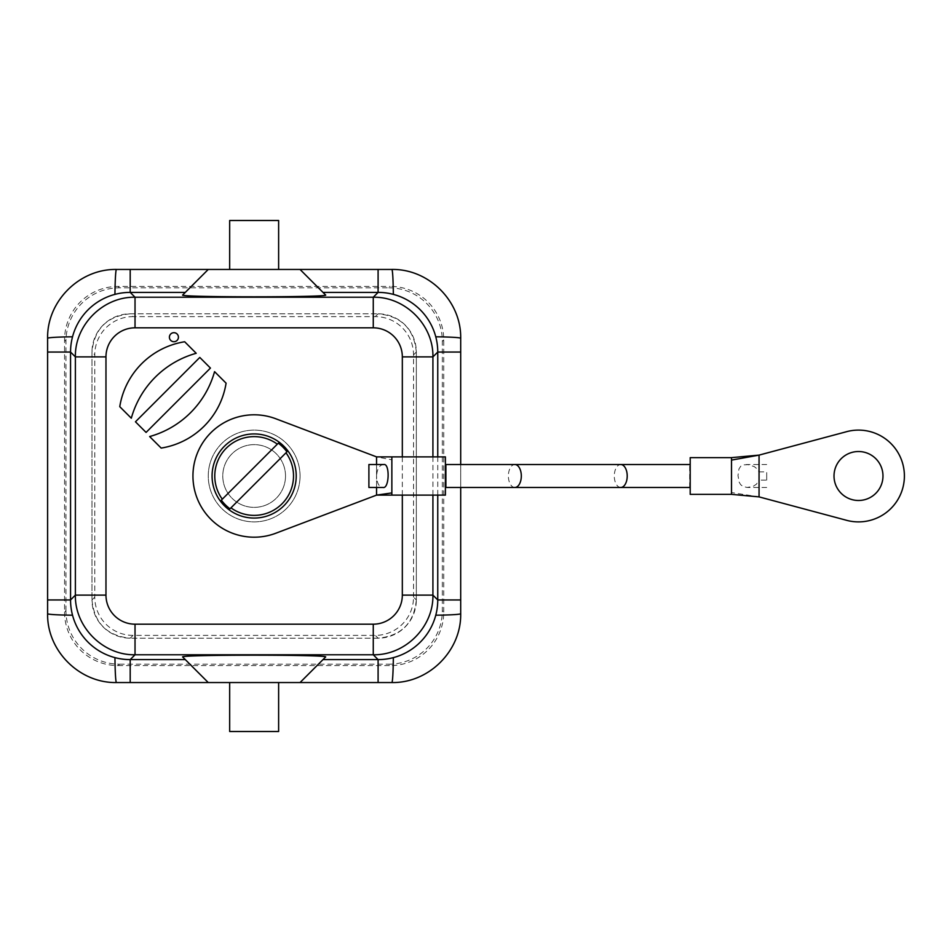 <?xml version="1.0" encoding="UTF-8"?>
<svg xmlns="http://www.w3.org/2000/svg" width="952" height="952" viewBox="0 0 952 952"><rect width="100%" height="100%" fill="white"/><g stroke="black" fill="none" stroke-linecap="round" stroke-linejoin="round"><path stroke-width="0.71" stroke-dasharray="4.76 3.57" d="M378.075 638.185L130.222 638.185L378.075 638.185A38.247 38.247 0 0 0 416.333 599.927L416.333 352.073L416.333 599.927L413.525 597.142A38.27 38.247 45 0 1 375.29 635.377L133.006 635.377A38.27 38.247 135 0 1 94.772 597.142L94.772 354.858A38.27 38.247 -135 0 1 133.006 316.623L130.21 313.815C107.029 316.135 94.284 328.88 91.975 352.062L91.975 599.927L91.975 352.073L94.772 354.858M413.525 597.142L413.525 354.858A38.27 38.247 -45 0 0 375.29 316.623L133.006 316.623M177.108 334.009A4.522 4.522 0 0 0 169.551 336.032A4.522 4.522 0 0 0 175.085 341.566A4.522 4.522 0 0 0 177.108 334.009M131.305 418.202A93.391 93.391 0 0 1 196.207 353.287L184.676 341.756A78.219 78.219 0 0 0 119.762 406.671L131.305 418.202M300.047 476A45.898 45.898 0 0 0 231.205 436.254A45.898 45.898 0 0 0 231.205 515.746A45.898 45.898 0 0 0 300.047 476A45.898 45.898 0 0 1 231.205 515.746A45.898 45.898 0 0 1 231.205 436.254A45.898 45.898 0 0 1 300.047 476M146.084 432.422L210.44 368.079L199.801 357.44L135.458 421.795L146.084 432.422M161.174 448.083A78.219 78.219 0 0 0 226.088 383.168L214.557 371.637A93.391 93.391 0 0 1 149.642 436.552L161.174 448.083M254.148 682.548L278.627 682.548L254.148 682.548M116.453 682.548L391.855 682.548A68.853 68.853 0 0 0 460.697 613.695L460.697 338.305A68.853 68.853 0 0 0 391.855 269.452L116.453 269.452A68.853 68.853 0 0 0 47.6 338.305L47.6 613.695A68.853 68.853 0 0 0 116.453 682.548M130.222 313.815L378.075 313.815L130.222 313.815A38.247 38.247 0 0 0 91.975 352.073M460.697 464.528L460.697 487.472M254.148 269.452L278.627 269.452L254.148 269.452M443.739 612.065L443.739 339.935A53.586 53.55 135 0 0 390.213 286.409L388.809 287.813A53.586 53.55 135 0 1 442.335 341.34L442.335 610.66A53.586 53.55 -135 0 1 388.809 664.187L390.213 665.591A53.586 53.55 -135 0 0 443.739 612.065L442.335 610.66M64.557 612.065A53.586 53.55 -45 0 0 118.084 665.591L119.488 664.187A53.586 53.55 -45 0 1 65.962 610.66L64.557 612.065L64.557 339.935A53.586 53.55 45 0 1 118.084 286.409L390.213 286.409M118.084 665.591L390.213 665.591M437.753 456.877L437.753 495.123M65.962 610.66L65.962 341.34A53.586 53.55 45 0 1 119.488 287.813L388.809 287.813M119.488 664.187L388.809 664.187M413.525 354.858L416.333 352.062A38.247 38.247 0 0 0 378.075 313.815M94.772 597.142L91.975 599.938A38.247 38.247 0 0 0 130.222 638.185M416.333 352.062C414.013 328.88 401.268 316.135 378.099 313.815L375.29 316.623M91.975 599.938C94.284 623.12 107.029 635.865 130.21 638.185L133.006 635.377M416.333 599.938C414.013 623.12 401.268 635.865 378.099 638.185L375.29 635.377M229.67 220.495L278.627 220.495M229.67 731.505L278.627 731.505M445.405 495.123L445.405 456.877M445.405 476L445.405 487.472L445.405 476M376.552 487.472L376.552 476C376.98 483.342 379.122 487.174 382.978 487.472M383.846 464.528C379.598 464.766 377.17 468.586 376.552 476L376.552 464.528M376.552 495.123L376.552 456.877L275.806 418.761A61.202 61.202 0 0 0 192.947 476A61.202 61.202 0 0 0 275.806 533.239L376.552 495.123L376.552 456.877L391.843 459.816L391.855 456.877M391.855 495.123L391.855 459.816M285.517 476A31.368 31.368 0 0 1 238.464 503.168A31.368 31.368 0 0 1 238.464 448.832A31.368 31.368 0 0 1 285.517 476A31.368 31.368 0 0 1 238.464 503.168A31.368 31.368 0 0 1 238.464 448.832A31.368 31.368 0 0 1 285.517 476M368.9 464.528L368.9 487.472M690.2 476L690.2 487.472L690.2 476M731.505 457.638L731.505 492.553L759.053 496.885L759.053 480.117L756.423 484.199L753.08 486.401L747.022 487.46L742.75 486.329L740.608 484.604L739.168 482.14L738.002 475.56L738.99 468.884L740.751 466.23L743.333 464.873L748.141 464.647L754.258 466.599L757.411 469.146L759.053 471.883L759.053 455.115L845.471 431.994A45.898 45.898 0 0 1 904.4 476A45.898 45.898 0 0 1 845.471 520.006L759.053 496.885M858.502 451.522A24.478 24.478 0 0 0 837.296 488.245A24.478 24.478 0 0 0 879.696 488.245A24.478 24.478 0 0 0 858.502 451.522M759.053 471.883L766.705 471.883L766.705 480.117L759.053 480.117M690.2 457.638L690.2 494.362M731.505 492.553L731.505 494.362M766.705 480.117L766.705 471.883M285.993 452.807L230.955 507.844M222.304 499.193L277.341 444.156M402.327 495.123L402.327 456.877M432.922 456.877L432.922 495.123M119.488 287.813L118.084 286.409M64.557 339.935L65.962 341.34M442.335 341.34L443.739 339.935M689.712 487.472L689.712 464.528M620.752 487.472A11.472 6.462 90 0 1 614.29 476A11.472 6.462 90 0 1 620.752 464.528M514.842 487.472A11.472 6.462 90 0 1 508.38 476A11.472 6.462 90 0 1 514.842 464.528M445.893 487.472L445.893 464.528M766.705 487.472L747.736 487.472M766.705 464.528L746.213 464.528"/><path stroke-width="1.43" d="M460.697 487.472L460.697 613.695C461.387 650.716 428.876 683.238 391.855 682.548L300.047 682.548L325.56 657.035C331.32 654.571 176.977 654.571 182.736 657.035L185.295 659.605L130.198 659.605A59.714 59.667 135 0 1 70.555 599.95L70.555 352.05A59.714 59.667 -135 0 1 130.198 292.395L185.295 292.395L182.736 294.965L208.25 269.452L185.295 292.395M185.295 659.605L208.25 682.548L300.047 682.548L325.56 657.035M182.736 657.035L208.25 682.548L116.453 682.548C79.432 683.238 46.91 650.728 47.6 613.695L47.6 338.305C46.91 301.284 79.421 268.761 116.453 269.452L391.855 269.452C428.876 268.761 461.387 301.272 460.697 338.305L460.697 464.528M437.753 495.123L437.753 599.95A59.714 59.667 45 0 1 378.099 659.605L323.002 659.605M402.327 456.877L402.327 356.881A29.095 29.072 -45 0 0 373.267 327.821L373.267 297.226L378.099 292.395L323.002 292.395L300.047 269.452L325.56 294.965C331.32 297.429 176.977 297.429 182.736 294.965M378.099 269.452L378.099 292.395A59.714 59.667 -45 0 1 437.753 352.05L437.753 456.877M323.002 292.395L325.56 294.965M130.198 682.548L130.198 659.605L135.029 654.774C103.149 655.428 74.72 626.999 75.375 595.119L105.969 595.119A29.095 29.072 135 0 0 135.029 624.179L373.267 624.179L373.267 654.774L135.029 654.774L135.029 624.179M47.6 599.95L70.555 599.95L75.375 595.119L75.375 356.881C74.72 325.001 103.149 296.572 135.029 297.226L135.029 327.821A29.095 29.072 -135 0 0 105.969 356.881L105.969 595.119M373.267 624.179A29.095 29.072 45 0 0 402.327 595.119L432.922 595.119C433.577 626.999 405.147 655.428 373.267 654.774L378.099 659.605L378.099 682.548M130.198 269.452L130.198 292.395L135.029 297.226L373.267 297.226C405.147 296.572 433.577 325.001 432.922 356.881L432.922 456.877M402.327 356.881L432.922 356.881L437.753 352.05L460.697 352.05M47.6 352.05L70.555 352.05L75.375 356.881L105.969 356.881M435.766 336.806A30.595 1.523 0 0 1 460.697 338.305M393.343 294.382A30.595 1.523 -90 0 0 391.855 269.452M460.697 613.695A30.595 1.523 180 0 1 435.766 615.194M391.855 682.548A30.595 1.523 -90 0 0 393.343 657.618M114.954 294.382A30.595 1.523 -90 0 1 116.453 269.452M72.531 336.806A30.595 1.523 180 0 0 47.6 338.305M116.453 682.548A30.595 1.523 -90 0 1 114.954 657.618M47.6 613.695A30.595 1.523 0 0 0 72.531 615.194M278.627 269.452L278.627 220.495L229.67 220.495L229.67 269.452M278.627 682.548L278.627 731.505L229.67 731.505L229.67 682.548M119.762 406.671L131.305 418.202A93.391 93.391 0 0 1 196.207 353.287L184.676 341.756A78.219 78.219 0 0 0 119.762 406.671M135.458 421.795L146.084 432.422L210.44 368.079L199.801 357.44L135.458 421.795M149.642 436.552L161.174 448.083A78.219 78.219 0 0 0 226.088 383.168L214.557 371.637A93.391 93.391 0 0 1 149.642 436.552M177.108 334.009A4.522 4.522 0 0 0 169.551 336.032A4.522 4.522 0 0 0 175.085 341.566A4.522 4.522 0 0 0 177.108 334.009M376.552 464.528L376.552 456.877L445.405 456.877L445.405 495.123L376.552 495.123L376.552 487.472M391.855 456.877L391.855 492.922L376.552 495.123L275.806 533.239A61.202 61.202 0 0 1 192.947 476A61.202 61.202 0 0 1 275.806 418.761L376.552 456.877L391.855 456.877M382.978 487.472C389.404 489.054 389.939 463.219 383.846 464.528L368.9 464.528L368.9 487.472L382.978 487.472M391.855 492.922L391.855 495.123L376.552 495.123M759.053 455.115L731.505 457.638L759.053 455.115L845.471 431.994A45.898 45.898 0 0 1 904.4 476A45.898 45.898 0 0 1 845.471 520.006L759.053 496.885L759.053 455.115L731.517 460.102L731.505 457.638L690.2 457.638L690.2 494.362L731.505 494.362L731.505 460.102M858.502 451.522A24.478 24.478 0 0 0 837.296 488.245A24.478 24.478 0 0 0 879.696 488.245A24.478 24.478 0 0 0 858.502 451.522M731.505 494.362L759.053 496.885L731.505 494.362M230.955 507.844L285.993 452.807A39.401 39.401 0 0 1 230.955 507.844L230.003 508.808L230.955 507.844M286.957 451.855L285.993 452.807L286.957 451.855A40.734 40.734 0 0 0 278.305 443.192L277.341 444.156L278.305 443.192M221.34 500.145L222.304 499.193A39.401 39.401 0 0 1 277.341 444.156L221.34 500.145A40.734 40.734 0 0 0 230.003 508.808M224.398 446.25A42.078 42.078 0 0 1 294.787 465.111A42.078 42.078 0 0 1 243.26 516.638A42.078 42.078 0 0 1 224.398 446.25M373.267 327.821L135.029 327.821M402.327 595.119L402.327 495.123M432.922 495.123L432.922 595.119L437.753 599.95L460.697 599.95M690.2 464.528L690.2 487.472M445.405 464.528L620.752 464.528A11.472 6.462 90 0 1 627.213 476A11.472 6.462 90 0 1 620.752 487.472L689.712 487.472M514.842 464.528A11.472 6.462 90 0 1 521.315 476A11.472 6.462 90 0 1 514.842 487.472L620.752 487.472M445.893 464.528L445.893 487.472L514.842 487.472M620.752 464.528L689.712 464.528"/></g></svg>
